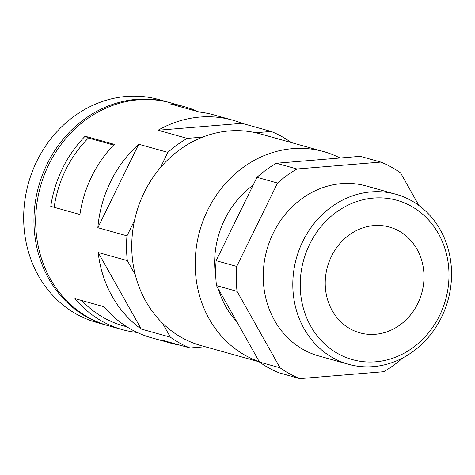 <?xml version="1.0" encoding="UTF-8"?>
<svg xmlns="http://www.w3.org/2000/svg" width="475" height="475" viewBox="0 0 475 475"><rect width="100%" height="100%" fill="white"/><g stroke="black" fill="none" stroke-linecap="round" stroke-linejoin="round"><path stroke-width="0.71" d="M205.17 346.732L190.053 347.979L160.906 339.839A115.71 103.111 -74.4 0 0 170.335 343.033A115.71 103.111 -74.4 0 0 180.055 345.188M190.053 347.979A115.71 103.111 -74.4 0 1 179.918 343.193A115.71 103.111 -74.4 0 1 170.377 337.191L162.444 323.083A109.903 97.939 -74.4 0 1 135.256 274.746L127.324 260.638L98.177 252.498A115.71 103.111 -74.4 0 0 141.235 329.05L98.177 252.498M331.473 256.286A54.916 48.937 -74.4 0 1 389.381 227.05A54.916 48.937 -74.4 0 1 421.741 293.105A54.916 48.937 -74.4 0 1 359.836 332.832A54.916 48.937 -74.4 0 1 350.556 329.044A54.916 48.937 -74.4 0 1 331.473 256.286M137.845 332.767L136.586 332.417A115.71 103.111 -74.4 0 1 122.336 329.626L108.621 325.797A115.71 103.111 -74.4 0 1 89.057 317.817A115.71 103.111 -74.4 0 1 44.139 175.358A115.71 103.111 -74.4 0 1 170.869 102.903L184.585 106.732A115.71 103.111 -74.4 0 1 198.217 111.732M122.336 329.626A115.71 103.111 -74.4 0 1 102.772 321.646A115.71 103.111 -74.4 0 1 74.961 298.627L104.102 306.767A115.71 103.111 -74.4 0 0 131.913 329.787A115.71 103.111 -74.4 0 0 151.477 337.767L170.335 343.033M170.377 337.191L141.235 329.05M127.324 260.638A115.71 103.111 -74.4 0 1 126.985 235.849L97.844 227.709A115.71 103.111 -74.4 0 1 138.73 144.246L167.877 152.386A115.71 103.111 -74.4 0 1 187.215 138.385L158.068 130.245A115.71 103.111 -74.4 0 1 232.584 120.139A115.71 103.111 -74.4 0 1 242.013 123.334L271.16 131.468A115.71 103.111 -74.4 0 1 290.831 142.257L290.949 142.464M85.126 136.218A115.71 103.111 -74.4 0 0 50.766 206.364L79.907 214.504A115.71 103.111 -74.4 0 1 114.273 144.352L85.126 136.218L88.409 138.017A111.791 99.613 -74.4 0 0 54.162 207.314M184.585 106.732A115.71 103.111 -74.4 0 0 170.335 103.942L199.476 112.082A115.71 103.111 -74.4 0 1 213.726 114.873L232.584 120.139M113.596 145.053L88.409 138.017M126.896 326.824L123.387 325.85A111.791 99.613 -74.4 0 1 81.724 300.515M97.844 227.709L138.73 144.246M402.836 357.901A115.71 103.111 -74.4 0 1 383.669 371.735L299.82 378.64A115.71 103.111 -74.4 0 1 280.054 367.798L237.049 291.335A115.71 103.111 -74.4 0 1 236.71 266.433L277.554 183.065A115.71 103.111 -74.4 0 1 296.982 168.999L380.825 162.094A115.71 103.111 -74.4 0 1 400.591 172.93L418.914 205.503M380.825 162.094L360.258 156.346L276.408 163.252L296.982 168.999M277.554 183.065L256.981 177.317L216.137 260.692L236.71 266.433M237.049 291.335L216.475 285.594L259.481 362.057L280.054 367.798M299.82 378.64L279.247 372.893A115.71 103.111 -74.4 0 1 259.481 362.057M107.766 325.553A115.71 103.111 -74.4 0 1 106.905 325.316L96.621 322.442A115.71 103.111 -74.4 0 1 77.057 314.462A115.71 103.111 -74.4 0 1 32.14 172.003A115.71 103.111 -74.4 0 1 158.87 99.548L169.153 102.422A115.71 103.111 -74.4 0 1 170.008 102.665M106.905 325.316A115.71 103.111 -74.4 0 1 87.341 317.336A115.71 103.111 -74.4 0 1 42.423 174.877A115.71 103.111 -74.4 0 1 169.153 102.422M135.256 274.746A109.903 97.939 -74.4 0 1 134.52 220.471A109.903 97.939 -74.4 0 1 160.342 167.77A109.903 97.939 -74.4 0 1 202.683 137.109A109.903 97.939 -74.4 0 1 255.687 132.745A109.903 97.939 -74.4 0 1 260.169 133.867L323.6 151.584A109.903 97.939 -74.4 0 1 340.017 158.015M187.215 138.385L202.683 137.109M160.342 167.77L167.877 152.386M259.374 361.873L201.044 345.58A109.903 97.939 -74.4 0 1 182.459 337.998A109.903 97.939 -74.4 0 1 162.444 323.083M259.261 361.659A109.903 97.939 -74.4 0 1 245.89 355.716A109.903 97.939 -74.4 0 1 203.229 220.406A109.903 97.939 -74.4 0 1 323.6 151.584M236.894 321.902A88.255 78.642 -74.4 0 1 218.435 289.079M215.822 277.519A88.255 78.642 -74.4 0 1 253.11 185.22M216.475 285.594A115.71 103.111 -74.4 0 1 216.137 260.692M256.981 177.317A115.71 103.111 -74.4 0 1 276.408 163.252M348.448 364.266L318.879 356.007A88.255 78.642 -74.4 0 1 303.958 349.927A88.255 78.642 -74.4 0 1 269.699 241.27A88.255 78.642 -74.4 0 1 366.362 186.004L395.924 194.263A88.255 78.642 -74.4 0 1 447.931 300.42A88.255 78.642 -74.4 0 1 348.448 364.266A88.255 78.642 -74.4 0 1 333.527 358.18A88.255 78.642 -74.4 0 1 299.268 249.523A88.255 78.642 -74.4 0 1 395.924 194.263M338.378 353.899A82.709 73.702 -74.4 0 1 336.46 212.111A82.709 73.702 -74.4 0 1 448.994 273.814A82.709 73.702 -74.4 0 1 338.378 353.899M126.985 235.849L134.52 220.471M255.687 132.745L271.16 131.468M158.068 130.245L242.013 123.334"/></g></svg>

